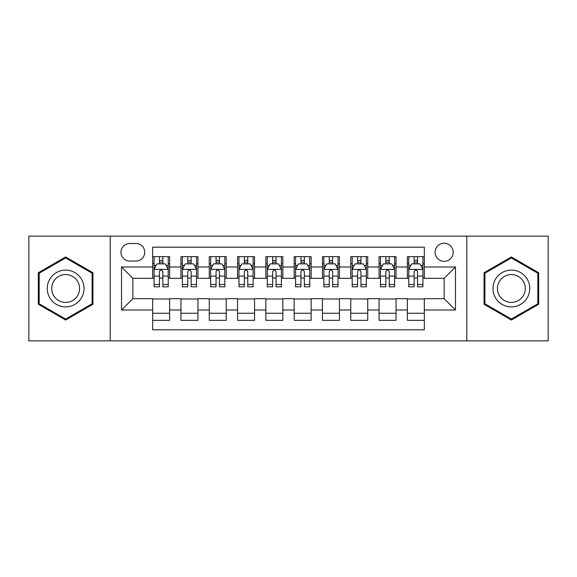 <?xml version="1.0" encoding="UTF-8"?>
<svg xmlns="http://www.w3.org/2000/svg" width="577" height="577" viewBox="0 0 577 577"><rect width="100%" height="100%" fill="white"/><g stroke="black" fill="none" stroke-linecap="round" stroke-linejoin="round"><path stroke-width="0.87" d="M444.146 243.22A9.059 9.059 0 0 0 435.094 252.279A9.059 9.059 0 0 0 444.146 261.331A9.059 9.059 0 0 0 453.205 252.279A9.059 9.059 0 0 0 444.146 243.22M466.786 340.856L548.15 340.856L548.15 236.144L466.786 236.144L466.786 340.856L110.214 340.856L110.214 236.144L28.85 236.144L28.85 340.856L110.214 340.856M424.34 256.664L407.362 256.664L407.362 266.992L396.038 266.992L396.038 278.309L407.362 278.309L407.362 266.992M396.038 266.992L396.038 256.664L379.06 256.664L379.06 266.992L367.737 266.992L367.737 278.309L379.06 278.309L379.06 266.992M367.737 266.992L367.737 256.664L350.758 256.664L350.758 266.992L339.442 266.992L339.442 278.309L350.758 278.309L350.758 266.992M339.442 266.992L339.442 256.664L322.456 256.664L322.456 266.992L311.14 266.992L311.14 278.309L322.456 278.309L322.456 266.992M311.14 266.992L311.14 256.664L294.162 256.664L294.162 266.992L282.838 266.992L282.838 278.309L294.162 278.309L294.162 266.992M282.838 266.992L282.838 256.664L265.86 256.664L265.86 266.992L254.544 266.992L254.544 278.309L265.86 278.309L265.86 266.992M254.544 266.992L254.544 256.664L237.558 256.664L237.558 266.992L226.242 266.992L226.242 278.309L237.558 278.309L237.558 266.992M226.242 266.992L226.242 256.664L209.263 256.664L209.263 266.992L197.94 266.992L197.94 278.309L209.263 278.309L209.263 266.992M197.94 266.992L197.94 256.664L180.962 256.664L180.962 278.309L169.638 278.309L169.638 256.664L152.66 256.664M152.66 320.336L169.638 320.336L169.638 298.691L180.962 298.691L180.962 320.336L197.94 320.336L197.94 298.691L209.263 298.691L209.263 310.008L197.94 310.008M209.263 310.008L209.263 320.336L226.242 320.336L226.242 298.691L237.558 298.691L237.558 310.008L226.242 310.008M237.558 310.008L237.558 320.336L254.544 320.336L254.544 298.691L265.86 298.691L265.86 310.008L254.544 310.008M265.86 310.008L265.86 320.336L282.838 320.336L282.838 298.691L294.162 298.691L294.162 310.008L282.838 310.008M294.162 310.008L294.162 320.336L311.14 320.336L311.14 298.691L322.456 298.691L322.456 310.008L311.14 310.008M322.456 310.008L322.456 320.336L339.442 320.336L339.442 298.691L350.758 298.691L350.758 310.008L339.442 310.008M350.758 310.008L350.758 320.336L367.737 320.336L367.737 298.691L379.06 298.691L379.06 310.008L367.737 310.008M379.06 310.008L379.06 320.336L396.038 320.336L396.038 298.691L407.362 298.691L407.362 310.008L396.038 310.008M129.738 261.049L135.963 261.049A8.77 8.77 0 0 0 144.74 252.279A8.77 8.77 0 0 0 135.963 243.501L129.738 243.501A8.77 8.77 0 0 0 120.968 252.279A8.77 8.77 0 0 0 129.738 261.049M466.786 236.144L110.214 236.144M424.34 266.992L424.34 247.18L152.66 247.18L152.66 278.309L132.854 278.309L132.854 298.691L152.66 298.691L152.66 329.82L424.34 329.82L424.34 298.691L444.146 298.691L444.146 278.309L424.34 278.309L424.34 266.992L455.469 266.992L455.469 310.008L424.34 310.008M152.66 310.008L121.531 310.008L121.531 266.992L152.66 266.992M407.362 310.008L407.362 320.336L424.34 320.336M152.66 263.739L154.073 263.739M159.454 263.739L162.851 263.739M168.224 263.739L169.638 263.739M152.66 278.027L154.073 278.027M159.454 278.027L162.851 278.027M168.224 278.027L169.638 278.027M152.66 298.973L169.638 298.973M152.66 313.261L169.638 313.261M180.962 278.027L182.375 278.027M187.756 278.027L191.146 278.027M196.526 278.027L197.94 278.027M180.962 263.739L182.375 263.739M187.756 263.739L191.146 263.739M196.526 263.739L197.94 263.739M180.962 298.973L197.94 298.973M180.962 313.261L197.94 313.261M209.263 298.973L226.242 298.973M209.263 313.261L226.242 313.261M209.263 263.739L210.677 263.739M216.05 263.739L219.448 263.739M224.828 263.739L226.242 263.739M209.263 278.027L210.677 278.027M216.05 278.027L219.448 278.027M224.828 278.027L226.242 278.027M237.558 298.973L254.544 298.973M237.558 313.261L254.544 313.261M237.558 263.739L238.979 263.739M244.352 263.739L247.749 263.739M253.123 263.739L254.544 263.739M237.558 278.027L238.979 278.027M244.352 278.027L247.749 278.027M253.123 278.027L254.544 278.027M265.86 298.973L282.838 298.973M265.86 313.261L282.838 313.261M265.86 263.739L267.274 263.739M272.654 263.739L276.051 263.739M281.425 263.739L282.838 263.739M265.86 278.027L267.274 278.027M272.654 278.027L276.051 278.027M281.425 278.027L282.838 278.027M294.162 298.973L311.14 298.973M294.162 313.261L311.14 313.261M294.162 263.739L295.575 263.739M300.949 263.739L304.346 263.739M309.726 263.739L311.14 263.739M294.162 278.027L295.575 278.027M300.949 278.027L304.346 278.027M309.726 278.027L311.14 278.027M322.456 298.973L339.442 298.973M322.456 313.261L339.442 313.261M322.456 263.739L323.877 263.739M329.251 263.739L332.648 263.739M338.021 263.739L339.442 263.739M322.456 278.027L323.877 278.027M329.251 278.027L332.648 278.027M338.021 278.027L339.442 278.027M350.758 298.973L367.737 298.973M350.758 313.261L367.737 313.261M350.758 263.739L352.172 263.739M357.552 263.739L360.95 263.739M366.323 263.739L367.737 263.739M350.758 278.027L352.172 278.027M357.552 278.027L360.95 278.027M366.323 278.027L367.737 278.027M379.06 298.973L396.038 298.973M379.06 313.261L396.038 313.261M379.06 263.739L380.474 263.739M385.854 263.739L389.244 263.739M394.625 263.739L396.038 263.739M379.06 278.027L380.474 278.027M385.854 278.027L389.244 278.027M394.625 278.027L396.038 278.027M407.362 298.973L424.34 298.973M407.362 313.261L424.34 313.261M407.362 263.739L408.776 263.739M414.149 263.739L417.546 263.739M422.927 263.739L424.34 263.739M407.362 278.027L408.776 278.027M414.149 278.027L417.546 278.027M422.927 278.027L424.34 278.027M132.854 278.309L121.531 266.992M132.854 298.691L121.531 310.008M455.469 266.992L444.146 278.309M455.469 310.008L444.146 298.691M65.641 320.033L92.947 304.267L92.947 272.733L65.641 256.967L38.327 272.733L38.327 304.267L65.641 320.033M538.673 272.733L511.359 256.967L484.053 272.733L484.053 304.267L511.359 320.033L538.673 304.267L538.673 272.733M162.851 260.342L159.454 260.342M168.224 284.497L162.851 284.497L162.851 286.805L168.224 286.805L168.224 269.538L165.397 263.877L156.908 263.877L154.073 269.538L154.073 286.805L159.454 286.805L159.454 284.497L154.073 284.497M154.073 269.538L154.073 256.664M168.224 269.538L168.224 256.664M159.454 263.877L159.454 256.664M162.851 256.664L162.851 263.877M162.851 284.497L162.851 271.659C161.719 269.481 160.586 269.481 159.454 271.659L159.454 284.497M65.641 270.108A18.392 18.392 0 0 0 47.242 288.5A18.392 18.392 0 0 0 65.641 306.892A18.392 18.392 0 0 0 84.033 288.5A18.392 18.392 0 0 0 65.641 270.108M65.641 274.573A13.927 13.927 0 0 0 51.714 288.5A13.927 13.927 0 0 0 65.641 302.427A13.927 13.927 0 0 0 79.568 288.5A13.927 13.927 0 0 0 65.641 274.573M92.096 303.776L65.641 319.052L39.178 303.776L39.178 273.224L65.641 257.948L92.096 273.224L92.096 303.776M495.427 279.304A18.392 18.392 0 0 0 502.163 304.432A18.392 18.392 0 0 0 527.291 297.696A18.392 18.392 0 0 0 520.555 272.568A18.392 18.392 0 0 0 495.427 279.304M499.3 281.54A13.927 13.927 0 0 0 504.399 300.559A13.927 13.927 0 0 0 523.418 295.46A13.927 13.927 0 0 0 518.326 276.441A13.927 13.927 0 0 0 499.3 281.54M537.822 273.224L537.822 303.776L511.359 319.052L484.904 303.776L484.904 273.224L511.359 257.948L537.822 273.224M191.146 260.342L187.756 260.342M196.526 284.497L191.146 284.497L191.146 286.805L196.526 286.805L196.526 269.538L193.699 263.877L185.203 263.877L182.375 269.538L182.375 286.805L187.756 286.805L187.756 284.497L182.375 284.497M182.375 269.538L182.375 256.664M196.526 269.538L196.526 256.664M187.756 263.877L187.756 256.664M191.146 256.664L191.146 263.877M191.146 284.497L191.146 271.659C190.021 269.481 188.888 269.481 187.756 271.659L187.756 284.497M219.448 260.342L216.05 260.342M224.828 284.497L219.448 284.497L219.448 286.805L224.828 286.805L224.828 269.538L221.994 263.877L213.504 263.877L210.677 269.538L210.677 286.805L216.05 286.805L216.05 284.497L210.677 284.497M210.677 269.538L210.677 256.664M224.828 269.538L224.828 256.664M216.05 263.877L216.05 256.664M219.448 256.664L219.448 263.877M219.448 284.497L219.448 271.659C218.315 269.481 217.183 269.481 216.05 271.659L216.05 284.497M247.749 260.342L244.352 260.342M253.123 284.497L247.749 284.497L247.749 286.805L253.123 286.805L253.123 269.538L250.295 263.877L241.806 263.877L238.979 269.538L238.979 286.805L244.352 286.805L244.352 284.497L238.979 284.497M238.979 269.538L238.979 256.664M253.123 269.538L253.123 256.664M244.352 263.877L244.352 256.664M247.749 256.664L247.749 263.877M247.749 284.497L247.749 271.659C246.617 269.481 245.485 269.481 244.352 271.659L244.352 284.497M276.051 260.342L272.654 260.342M281.425 284.497L276.051 284.497L276.051 286.805L281.425 286.805L281.425 269.538L278.597 263.877L270.108 263.877L267.274 269.538L267.274 286.805L272.654 286.805L272.654 284.497L267.274 284.497M267.274 269.538L267.274 256.664M281.425 269.538L281.425 256.664M272.654 263.877L272.654 256.664M276.051 256.664L276.051 263.877M276.051 284.497L276.051 271.659C274.919 269.481 273.786 269.481 272.654 271.659L272.654 284.497M304.346 260.342L300.949 260.342M309.726 284.497L304.346 284.497L304.346 286.805L309.726 286.805L309.726 269.538L306.892 263.877L298.403 263.877L295.575 269.538L295.575 286.805L300.949 286.805L300.949 284.497L295.575 284.497M295.575 269.538L295.575 256.664M309.726 269.538L309.726 256.664M300.949 263.877L300.949 256.664M304.346 256.664L304.346 263.877M304.346 284.497L304.346 271.659C303.221 269.481 302.088 269.481 300.949 271.659L300.949 284.497M332.648 260.342L329.251 260.342M338.021 284.497L332.648 284.497L332.648 286.805L338.021 286.805L338.021 269.538L335.194 263.877L326.705 263.877L323.877 269.538L323.877 286.805L329.251 286.805L329.251 284.497L323.877 284.497M323.877 269.538L323.877 256.664M338.021 269.538L338.021 256.664M329.251 263.877L329.251 256.664M332.648 256.664L332.648 263.877M332.648 284.497L332.648 271.659C331.515 269.481 330.383 269.481 329.251 271.659L329.251 284.497M360.95 260.342L357.552 260.342M366.323 284.497L360.95 284.497L360.95 286.805L366.323 286.805L366.323 269.538L363.496 263.877L355.006 263.877L352.172 269.538L352.172 286.805L357.552 286.805L357.552 284.497L352.172 284.497M352.172 269.538L352.172 256.664M366.323 269.538L366.323 256.664M357.552 263.877L357.552 256.664M360.95 256.664L360.95 263.877M360.95 284.497L360.95 271.659C359.817 269.481 358.685 269.481 357.552 271.659L357.552 284.497M389.244 260.342L385.854 260.342M394.625 284.497L389.244 284.497L389.244 286.805L394.625 286.805L394.625 269.538L391.797 263.877L383.301 263.877L380.474 269.538L380.474 286.805L385.854 286.805L385.854 284.497L380.474 284.497M380.474 269.538L380.474 256.664M394.625 269.538L394.625 256.664M385.854 263.877L385.854 256.664M389.244 256.664L389.244 263.877M389.244 284.497L389.244 271.659C388.119 269.481 386.987 269.481 385.854 271.659L385.854 284.497M417.546 260.342L414.149 260.342M422.927 284.497L417.546 284.497L417.546 286.805L422.927 286.805L422.927 269.538L420.092 263.877L411.603 263.877L408.776 269.538L408.776 286.805L414.149 286.805L414.149 284.497L408.776 284.497M408.776 269.538L408.776 256.664M422.927 269.538L422.927 256.664M414.149 263.877L414.149 256.664M417.546 256.664L417.546 263.877M417.546 284.497L417.546 271.659C416.414 269.481 415.281 269.481 414.149 271.659L414.149 284.497M180.962 310.008L169.638 310.008M180.962 266.992L169.638 266.992M168.152 269.394L154.146 269.394M154.073 265.434L156.129 265.434M166.176 265.434L168.224 265.434M159.454 276.102L154.073 276.102M168.224 276.102L162.851 276.102M162.851 262.146L159.454 262.146M196.454 269.394L182.447 269.394M182.375 265.434L184.431 265.434M194.478 265.434L196.526 265.434M187.756 276.102L182.375 276.102M196.526 276.102L191.146 276.102M191.146 262.146L187.756 262.146M224.756 269.394L210.749 269.394M210.677 265.434L212.725 265.434M222.772 265.434L224.828 265.434M216.05 276.102L210.677 276.102M224.828 276.102L219.448 276.102M219.448 262.146L216.05 262.146M253.058 269.394L239.044 269.394M238.979 265.434L241.027 265.434M251.074 265.434L253.123 265.434M244.352 276.102L238.979 276.102M253.123 276.102L247.749 276.102M247.749 262.146L244.352 262.146M281.352 269.394L267.346 269.394M267.274 265.434L269.329 265.434M279.376 265.434L281.425 265.434M272.654 276.102L267.274 276.102M281.425 276.102L276.051 276.102M276.051 262.146L272.654 262.146M309.654 269.394L295.648 269.394M295.575 265.434L297.624 265.434M307.671 265.434L309.726 265.434M300.949 276.102L295.575 276.102M309.726 276.102L304.346 276.102M304.346 262.146L300.949 262.146M337.956 269.394L323.942 269.394M323.877 265.434L325.926 265.434M335.973 265.434L338.021 265.434M329.251 276.102L323.877 276.102M338.021 276.102L332.648 276.102M332.648 262.146L329.251 262.146M366.251 269.394L352.244 269.394M352.172 265.434L354.228 265.434M364.275 265.434L366.323 265.434M357.552 276.102L352.172 276.102M366.323 276.102L360.95 276.102M360.95 262.146L357.552 262.146M394.553 269.394L380.546 269.394M380.474 265.434L382.522 265.434M392.569 265.434L394.625 265.434M385.854 276.102L380.474 276.102M394.625 276.102L389.244 276.102M389.244 262.146L385.854 262.146M422.854 269.394L408.848 269.394M408.776 265.434L410.824 265.434M420.871 265.434L422.927 265.434M414.149 276.102L408.776 276.102M422.927 276.102L417.546 276.102M417.546 262.146L414.149 262.146"/></g></svg>
